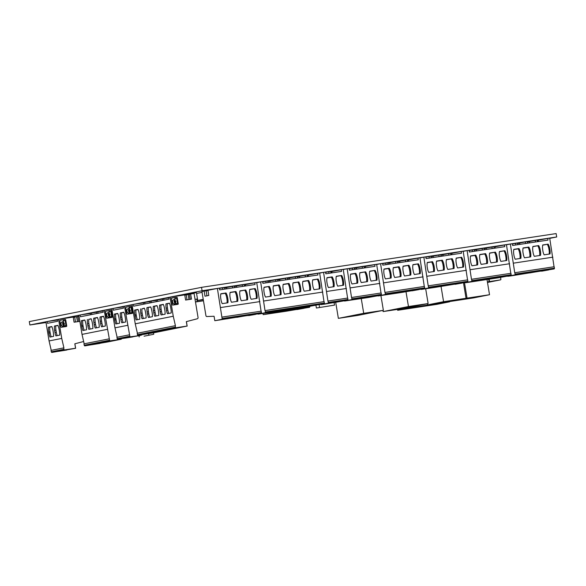 <?xml version="1.0" encoding="UTF-8"?>
<svg xmlns="http://www.w3.org/2000/svg" width="586" height="586" viewBox="0 0 586 586"><rect width="100%" height="100%" fill="white"/><g stroke="black" fill="none" stroke-linecap="round" stroke-linejoin="round"><path stroke-width="0.88" d="M549.741 238.363L556.7 236.978L556.136 233.58L201.518 287.345L29.3 321.597L29.864 324.988L46.023 322.542M556.7 236.978L202.082 290.744L29.864 324.988M201.518 287.345L202.082 290.744M537.289 240.839L538.351 240.634M244.435 286.027L245.344 285.887M245.314 285.704L244.413 285.858M184.766 295.073L186.348 294.773L184.758 294.992M73.25 317.253L74.832 316.945L73.235 317.173M365.261 267.538L364.353 267.67M361.262 298.552L363.708 313.32L338.364 318.359L358.024 315.378L383.369 310.338L363.708 313.32M335.727 302.442L338.364 318.359M380.929 295.593L383.369 310.338M197.475 298.926L195.057 299.373M196.75 299.036L197.174 301.607L195.482 301.944M203.445 300.662L197.174 301.607M195.49 301.988L203.467 300.779M202.067 292.341L196.566 293.44L197.724 300.457L203.269 299.614M203.232 299.358L197.724 300.457M451.74 254.185L450.832 254.324M441.038 286.408L443.573 301.695L427.48 304.896L449.953 301.49L466.046 298.289L443.573 301.695M427.282 303.724L427.48 304.896M463.497 282.87L466.046 298.289M464.486 282.672L467.042 298.135L450.949 301.336L473.429 297.93L489.522 294.729L467.042 298.135M487.003 279.507L489.522 294.729M449.616 301.541L410.332 307.767L397.66 310.287L436.988 304.324L449.66 301.805M410.229 307.115L410.332 307.767M397.513 309.393L397.66 310.287M408.515 260.975L407.614 261.114M406.01 291.74L408.464 306.537L383.119 311.576L402.78 308.595L428.124 303.555L408.464 306.537M382.929 310.426L383.119 311.576M425.685 288.803L428.124 303.555M144.083 336.188L153.737 334.269L144.083 336.188M153.503 332.841L153.737 334.269M138.985 335.719L139.19 336.935M148.624 333.69L148.844 335.016M315.964 305.387L316.396 308.016L334.54 305.123L316.396 308.016M319.121 304.793L319.553 307.394M334.137 302.684L334.54 305.123M308.155 275.691L307.65 275.794L307.767 276.526M331.727 271.985L330.826 272.116M196.405 292.634L188.707 293.886M188.677 293.725L184.041 294.817L191.739 293.557L184.041 294.817M75.557 348.245L64.643 349.893A0.711 0.593 78.8 0 1 63.94 349.285L51.268 351.805A0.711 0.593 -101.2 0 0 51.971 352.42L75.638 348.296L75.162 348.318L75.557 348.245L74.825 343.799L83.652 341.506M62.204 350.567L64.357 350.223L62.204 350.567M66.943 349.996L58.541 351.336L66.943 349.996M65.61 349.901L74.004 348.567L65.61 349.901M51.231 350.362L49.07 340.942L45.898 321.809L47.166 321.56L47.459 323.311L57.596 321.296L57.303 319.546L73.221 317.07L74.07 322.212L79.857 321.34M51.268 351.805L51.033 350.399L63.903 347.85L61.742 338.422L58.571 319.289M57.553 321.304L57.347 319.802M63.94 349.285L63.706 347.879M59.831 320.806A0.498 0.418 -101.2 0 1 60.16 320.249L65.236 319.48A0.498 0.418 -101.2 0 1 65.727 319.912L66.731 325.941A0.498 0.418 -101.2 0 1 66.408 326.497L61.325 327.266A0.498 0.418 -101.2 0 1 60.827 326.834L59.831 320.806M77.469 321.699L76.649 316.762L77.865 316.521M79 316.198L77.85 316.425L78.692 321.516M75.499 322L74.686 317.055L76.649 316.762M74.686 317.055L73.265 317.341M49.07 340.942L61.742 338.422M55.758 325.963A11.954 6.512 -98.6 0 0 55.948 330.152L54.608 330.358L54.952 332.445A12.035 6.556 81.4 0 0 55.897 335.888L59.691 335.133A11.852 6.453 81.4 0 0 59.413 331.083L59.215 329.911A11.852 6.453 81.4 0 0 57.911 325.333L54.425 326.021L57.985 325.516M54.608 330.358A12.035 6.556 81.4 0 1 54.425 326.021M49.927 337.075L53.597 336.349A12.035 6.556 81.4 0 0 53.304 332.299L53.114 331.127A12.035 6.556 81.4 0 0 51.817 326.541L48.455 327.208A11.852 6.453 81.4 0 0 48.697 332.006L48.894 333.17A11.852 6.453 81.4 0 0 49.927 337.075M57.34 320.015L47.166 321.56M55.948 330.152L56.293 332.24A11.954 6.512 -98.6 0 0 57.223 335.624M54.952 332.445L56.293 332.24M51.89 326.732L49.744 327.156A11.852 6.453 -98.6 0 0 50 331.808L50.191 332.98A11.852 6.453 -98.6 0 0 51.209 336.818M49.744 327.156L48.455 327.208M66.328 326.505A0.498 0.418 78.8 0 0 66.599 325.963L65.603 319.934A0.498 0.418 78.8 0 0 65.105 319.502L60.102 320.264M63.288 326.19L63.244 324.9A1.084 0.908 -101.2 0 1 62.922 322.981L62.556 321.736A2.256 1.89 78.8 0 0 62.482 321.751A2.256 1.89 78.8 0 0 61.054 324.248A2.256 1.89 78.8 0 0 63.288 326.19L63.163 326.212A2.256 1.89 -101.2 0 1 60.922 324.27A2.256 1.89 -101.2 0 1 62.358 321.78A2.256 1.89 -101.2 0 1 62.416 321.765M63.515 324.417A0.542 0.454 -101.2 0 1 63.244 323.377A0.542 0.454 -101.2 0 1 63.303 323.369M65.573 325.845L64.24 326.05L63.896 324.805A1.084 0.908 78.8 0 0 63.581 322.886L63.325 320.557L63.706 322.857A1.084 0.908 -101.2 0 1 64.028 324.783L64.372 326.021L65.947 325.406L65.163 320.652L63.325 320.557M63.925 323.809A0.542 0.454 78.8 0 0 63.024 323.948A0.542 0.454 78.8 0 0 63.925 323.809M347.952 299.453L328.292 302.435A0.711 0.388 -98.6 0 1 328.028 303.211L320.996 304.61L324.454 304.156L347.688 300.23A0.711 0.388 81.4 0 0 347.952 299.453L347.718 298.047L327.933 301.058L323.567 272.329L319.663 273.105M335.346 302.222L333.544 302.537L335.346 302.222M325.34 303.98L332.372 302.735L325.34 303.98M340.114 301.504L333.082 302.75L340.114 301.504M328.292 302.435L328.057 301.028M308.273 275.376L308.28 276.445M332.042 272.842L331.822 271.523L343.235 269.348L347.593 298.069M329.002 273.303L328.746 271.721L330.709 271.421L330.973 273.01M328.746 271.721L325.589 272.351M323.567 272.329L325.538 272.036L325.823 273.787L341.557 271.406L341.264 269.648M326.739 291.462L346.399 288.48M341.682 275.449L336.269 276.27A12.035 10.094 -101.2 0 0 336.166 280.621L336.51 282.708A12.035 10.094 -101.2 0 0 337.668 286.136L343.55 285.243A11.852 9.94 -101.2 0 0 343.477 281.177L343.286 280.013A11.852 9.94 -101.2 0 0 341.682 275.449L336.239 276.453M332.907 281.624L333.815 281.448A12.035 10.094 -101.2 0 0 332.225 276.885L327.01 277.676A11.852 9.94 -101.2 0 0 326.966 282.489L327.156 283.653A11.852 9.94 -101.2 0 0 328.402 287.543L334.086 286.679A12.035 10.094 -101.2 0 0 334.005 282.613L333.104 282.796L332.907 281.624A11.954 10.021 78.8 0 0 331.383 277.185L326.981 277.859M333.815 281.448L334.005 282.613M342.715 285.375A11.852 9.94 78.8 0 0 342.642 281.346L342.444 280.181A11.852 9.94 78.8 0 0 340.92 275.742M333.185 286.818A11.954 10.021 78.8 0 0 333.104 282.796M332.225 276.885L331.383 277.185M129.836 336.181L117.163 338.701A0.711 0.593 -101.2 0 0 117.874 339.316L140.552 335.426L130.546 336.796A0.711 0.593 78.8 0 1 129.836 336.181L124.466 306.185L132.128 305.028M128.1 337.463L130.253 337.118L128.1 337.463M132.839 336.891L124.444 338.232L132.839 336.891M131.506 336.796L139.9 335.463L131.506 336.796M117.127 337.258L114.966 327.838L111.794 308.705L113.061 308.456L113.354 310.206L123.492 308.192L123.199 306.441L124.466 306.185M117.163 338.701L116.936 337.294L129.609 334.774M123.448 308.199L123.243 306.698M125.726 307.701A0.498 0.418 -101.2 0 1 126.063 307.145L131.132 306.375A0.498 0.418 -101.2 0 1 131.623 306.808L132.626 312.836A0.498 0.418 -101.2 0 1 132.304 313.393L127.221 314.162A0.498 0.418 -101.2 0 1 126.723 313.73L125.726 307.701M114.966 327.838L127.638 325.318M121.654 312.858A11.954 6.512 -98.6 0 0 121.844 317.048L120.504 317.253L120.848 319.341A12.035 6.556 81.4 0 0 121.793 322.783L125.587 322.029A11.852 6.453 81.4 0 0 125.309 317.978L125.118 316.806A11.852 6.453 81.4 0 0 123.807 312.228L120.32 312.917L123.888 312.411M120.504 317.253A12.035 6.556 81.4 0 1 120.32 312.917M115.823 323.97L119.493 323.245A12.035 6.556 81.4 0 0 119.207 319.194L119.009 318.022A12.035 6.556 81.4 0 0 117.713 313.437L114.351 314.111A11.852 6.453 81.4 0 0 114.6 318.901L114.79 320.073A11.852 6.453 81.4 0 0 115.823 323.97M123.236 306.91L113.061 308.456M121.844 317.048L122.188 319.136A11.954 6.512 -98.6 0 0 123.119 322.52M120.848 319.341L122.188 319.136M117.786 313.627L115.64 314.052A11.852 6.453 -98.6 0 0 115.896 318.703L116.087 319.875A11.852 6.453 -98.6 0 0 117.105 323.714M115.64 314.052L114.351 314.111M132.231 313.4A0.498 0.418 78.8 0 0 132.495 312.858L131.498 306.83A0.498 0.418 78.8 0 0 131 306.405L125.997 307.159M129.096 313.1L129.14 311.796A1.084 0.908 -101.2 0 1 128.817 309.877L128.451 308.632A2.256 1.89 78.8 0 0 128.378 308.646A2.256 1.89 78.8 0 0 126.95 311.144A2.256 1.89 78.8 0 0 129.184 313.085L129.059 313.107A2.256 1.89 -101.2 0 1 126.818 311.166A2.256 1.89 -101.2 0 1 128.253 308.675A2.256 1.89 -101.2 0 1 128.312 308.661M129.411 311.312A0.542 0.454 -101.2 0 1 129.14 310.272A0.542 0.454 -101.2 0 1 129.206 310.265M131.484 312.741L131.85 312.301L131.059 307.547L129.345 307.423L129.601 309.752A1.084 0.908 -101.2 0 1 129.924 311.679L130.268 312.917L131.484 312.741L130.143 312.946L129.799 311.701A1.084 0.908 78.8 0 0 129.477 309.782L128.979 307.862L129.33 307.43M129.821 310.705A0.542 0.454 78.8 0 0 128.92 310.844A0.542 0.454 78.8 0 0 129.821 310.705M381.383 294.384L351.886 298.86A0.711 0.388 -98.6 0 1 351.622 299.636L344.59 301.036L367.708 297.6L381.12 295.161A0.711 0.388 81.4 0 0 381.383 294.384L381.149 292.985L351.527 297.483L347.161 268.754L343.264 269.531M368.777 297.153L366.975 297.476L368.777 297.153M373.538 296.435L366.506 297.681L373.538 296.435M363.708 297.93L356.676 299.175L363.708 297.93M358.947 298.64L357.138 298.963L358.947 298.64M348.934 300.398L355.966 299.153L348.934 300.398M351.886 298.86L351.651 297.454M331.866 271.794L331.874 272.871M356.625 269.12L356.405 267.802L364.133 266.352L364.397 267.941M365.466 267.78L365.254 266.462L376.659 264.286L381.017 293M362.434 268.234L362.17 266.652M347.161 268.754L349.131 268.454L349.424 270.212L374.981 266.337L374.696 264.579M352.604 269.728L352.34 268.146L349.183 268.769M352.34 268.146L354.303 267.846L354.567 269.428M356.435 267.978L354.376 268.285M350.333 287.887L379.823 283.412M356.5 278.05L357.409 277.867A12.035 10.094 -101.2 0 0 355.819 273.303L350.604 274.094A11.852 9.94 -101.2 0 0 350.56 278.907L350.75 280.079A11.852 9.94 -101.2 0 0 351.996 283.968L357.68 283.104A12.035 10.094 -101.2 0 0 357.599 279.039L356.698 279.214L356.5 278.05A11.954 10.021 78.8 0 0 354.984 273.611L350.575 274.277M357.409 277.867L357.599 279.039M376.974 280.174L371.092 281.068A12.035 10.094 -101.2 0 1 369.942 277.639L369.598 275.552A12.035 10.094 -101.2 0 1 369.7 271.201L375.113 270.38A11.852 9.94 -101.2 0 1 376.71 274.944L376.901 276.116A11.852 9.94 -101.2 0 1 376.974 280.174M359.87 272.695L365.649 271.816A12.035 10.094 -101.2 0 1 367.239 276.38L367.429 277.552A12.035 10.094 -101.2 0 1 367.517 281.61L361.262 282.562A12.035 10.094 -101.2 0 1 360.112 279.134L359.76 277.039A12.035 10.094 -101.2 0 1 359.87 272.695M356.779 283.243A11.954 10.021 78.8 0 0 356.698 279.214M355.819 273.303L354.984 273.611M369.663 271.384L375.113 270.38M376.146 280.306A11.852 9.94 78.8 0 0 376.065 276.277L375.875 275.112A11.852 9.94 78.8 0 0 374.344 270.673M359.833 272.878L365.649 271.816M366.609 281.749A11.954 10.021 78.8 0 0 366.528 277.727L366.338 276.555A11.954 10.021 78.8 0 0 364.814 272.116M500.437 277.456L500.891 279.097A0.711 0.593 78.8 0 1 500.415 279.888L487.398 281.91M487.406 281.947L493.844 280.965L487.435 282.115M490.189 281.734L488.035 282.078L490.189 281.734M489.105 281.617L488.709 279.251M489.508 281.536L489.112 279.185M554.415 268.154L515.087 274.116A0.711 0.388 -98.6 0 1 514.823 274.893L507.791 276.292L511.248 275.838L554.151 268.93A0.711 0.388 81.4 0 0 554.415 268.154L554.18 266.747L514.728 272.739L510.369 244.01L506.465 244.787M531.978 272.409L530.176 272.732L531.978 272.409M512.135 275.662L519.167 274.409L512.135 275.662M541.808 270.922L540.006 271.237L541.808 270.922M541.632 271.186L548.664 269.941L541.632 271.186M536.739 271.692L529.707 272.944L536.739 271.692M522.148 273.904L520.346 274.219L522.148 273.904M526.909 273.186L519.877 274.431L526.909 273.186M515.087 274.116L514.852 272.71M495.067 247.05L495.075 248.127M538.505 241.542L538.285 240.223L549.69 238.048L554.056 266.769M529.656 242.882L529.436 241.564L537.172 240.121L537.428 241.703M519.826 244.377L519.606 243.058L525.371 241.908L527.334 241.615L527.598 243.197M515.805 244.985L515.541 243.402L517.504 243.102L517.768 244.684M515.541 243.402L512.384 244.025M510.369 244.01L512.332 243.71L512.625 245.468L548.013 240.099L547.727 238.348M525.635 243.498L525.371 241.908M535.465 242.003L535.201 240.421M529.466 241.74L527.407 242.055M519.635 243.234L517.577 243.542M513.534 263.143L552.862 257.181M529.539 251.812L530.44 251.636A12.035 10.094 -101.2 0 0 528.85 247.072L523.071 247.951A12.035 10.094 -101.2 0 0 522.961 252.302L523.313 254.39A12.035 10.094 -101.2 0 0 524.463 257.818L530.718 256.873A12.035 10.094 -101.2 0 0 530.63 252.808L529.729 252.984L529.539 251.812A11.954 10.021 78.8 0 0 528.015 247.38L523.034 248.134M530.44 251.636L530.63 252.808M550.012 253.943L544.123 254.837A12.035 10.094 -101.2 0 1 542.973 251.409L542.629 249.321A12.035 10.094 -101.2 0 1 542.731 244.97L548.144 244.15A11.852 9.94 -101.2 0 1 549.741 248.713L549.939 249.878A11.852 9.94 -101.2 0 1 550.012 253.943M532.901 246.457L538.688 245.585A12.035 10.094 -101.2 0 1 540.27 250.149L540.468 251.313A12.035 10.094 -101.2 0 1 540.548 255.379L534.293 256.324A12.035 10.094 -101.2 0 1 533.143 252.896L532.799 250.808A12.035 10.094 -101.2 0 1 532.901 246.457M519.701 253.306L520.61 253.13A12.035 10.094 -101.2 0 0 519.02 248.559L513.812 249.35A11.852 9.94 -101.2 0 0 513.761 254.163L513.951 255.335A11.852 9.94 -101.2 0 0 515.197 259.224L520.881 258.36A12.035 10.094 -101.2 0 0 520.8 254.295L519.899 254.47L519.701 253.306A11.954 10.021 78.8 0 0 518.185 248.867L513.775 249.533M520.61 253.13L520.8 254.295M528.85 247.072L528.015 247.38M529.81 257.005A11.954 10.021 78.8 0 0 529.729 252.984M542.695 245.153L548.144 244.15M549.177 254.068A11.852 9.94 78.8 0 0 549.097 250.046L548.906 248.874A11.852 9.94 78.8 0 0 547.375 244.443M538.688 245.585L532.864 246.64M539.64 255.518A11.954 10.021 78.8 0 0 539.56 251.489L539.369 250.325A11.954 10.021 78.8 0 0 537.845 245.886M519.98 258.499A11.954 10.021 78.8 0 0 519.899 254.47M519.02 248.559L518.185 248.867M511.153 274.709L471.833 280.672A0.711 0.388 -98.6 0 1 471.569 281.448L464.53 282.848L467.987 282.393L497.485 277.925L510.889 275.486A0.711 0.388 81.4 0 0 511.153 274.709L510.926 273.31L471.474 279.295L467.108 250.574L463.204 251.343M488.717 278.965L486.915 279.288L488.717 278.965M468.881 282.218L475.913 280.972L468.881 282.218M498.547 277.478L496.745 277.801L498.547 277.478M498.371 277.742L505.403 276.497L498.371 277.742M493.485 278.255L486.453 279.5L493.485 278.255M478.887 280.46L477.085 280.782L478.887 280.46M483.648 279.742L476.616 280.987L483.648 279.742M471.833 280.672L471.598 279.273M451.813 253.613L451.821 254.683M495.243 248.105L495.024 246.787L506.436 244.611L510.794 273.325M486.395 249.446L486.175 248.127L493.91 246.677L494.174 248.266M476.565 250.933L476.345 249.614L484.08 248.171L484.344 249.753M472.543 251.541L472.279 249.958L474.25 249.658L474.506 251.248M472.279 249.958L469.13 250.588M467.108 250.574L469.071 250.273L469.364 252.024L504.758 246.662L504.465 244.904M482.373 250.054L482.11 248.471M492.203 248.567L491.947 246.977M486.204 248.303L484.153 248.611M476.374 249.79L474.323 250.105M470.272 269.699L509.6 263.737M486.277 258.375L487.178 258.192A12.035 10.094 -101.2 0 0 485.596 253.628L479.809 254.507A12.035 10.094 -101.2 0 0 479.707 258.858L480.051 260.946A12.035 10.094 -101.2 0 0 481.201 264.374L487.457 263.429A12.035 10.094 -101.2 0 0 487.376 259.364L486.468 259.539L486.277 258.375A11.954 10.021 78.8 0 0 484.754 253.936L479.78 254.69M487.178 258.192L487.376 259.364M506.751 260.506L500.869 261.393A12.035 10.094 -101.2 0 1 499.712 257.965L499.367 255.877A12.035 10.094 -101.2 0 1 499.47 251.526L504.883 250.705A11.852 9.94 -101.2 0 1 506.487 255.269L506.678 256.441A11.852 9.94 -101.2 0 1 506.751 260.506M489.64 253.02L495.426 252.141A12.035 10.094 -101.2 0 1 497.016 256.705L497.206 257.877A12.035 10.094 -101.2 0 1 497.287 261.935L491.031 262.887A12.035 10.094 -101.2 0 1 489.881 259.459L489.537 257.364A12.035 10.094 -101.2 0 1 489.64 253.02M476.447 259.862L477.348 259.686A12.035 10.094 -101.2 0 0 475.766 255.122L470.551 255.914A11.852 9.94 -101.2 0 0 470.499 260.726L470.697 261.891A11.852 9.94 -101.2 0 0 471.942 265.78L477.627 264.916A12.035 10.094 -101.2 0 0 477.546 260.858L476.638 261.034L476.447 259.862A11.954 10.021 78.8 0 0 474.924 255.423L470.514 256.097M477.348 259.686L477.546 260.858M485.596 253.628L484.754 253.936M486.556 263.568A11.954 10.021 78.8 0 0 486.468 259.539M499.44 251.709L504.883 250.705M505.923 260.631A11.852 9.94 78.8 0 0 505.843 256.602L505.645 255.437A11.852 9.94 78.8 0 0 504.121 250.998M495.426 252.141L489.61 253.203M496.386 262.074A11.954 10.021 78.8 0 0 496.305 258.052L496.108 256.88A11.954 10.021 78.8 0 0 494.584 252.449M476.726 265.055A11.954 10.021 78.8 0 0 476.638 261.034M475.766 255.122L474.924 255.423M467.899 281.273L428.571 287.228A0.711 0.388 -98.6 0 1 428.307 288.012L421.275 289.411L434.563 287.462L467.635 282.049A0.711 0.388 81.4 0 0 467.899 281.273L467.665 279.866L428.212 285.851L423.846 257.129L419.95 257.906M445.463 285.529L443.661 285.843L445.463 285.529M425.619 288.773L432.651 287.528L425.619 288.773M455.293 284.034L453.491 284.356L455.293 284.034M455.117 284.305L462.149 283.06L455.117 284.305M450.224 284.811L443.192 286.056L450.224 284.811M435.632 287.015L433.823 287.338L435.632 287.015M440.394 286.305L433.362 287.55L440.394 286.305M428.571 287.228L428.337 285.829M408.552 260.169L408.559 261.246M451.989 254.661L451.769 253.342L463.174 251.167L467.54 279.888M443.141 256.001L442.921 254.683L450.649 253.24L450.912 254.822M433.303 257.496L433.091 256.177L440.818 254.727L441.082 256.316M429.282 258.104L429.025 256.514L430.988 256.221L431.252 257.803M429.025 256.514L425.868 257.144M423.846 257.129L425.817 256.829L426.103 258.587L461.497 253.218L461.211 251.467M439.119 256.609L438.855 255.027M448.949 255.122L448.686 253.54M442.95 254.859L440.892 255.166M433.12 256.346L431.062 256.661M427.018 276.262L466.339 270.3M443.016 264.931L443.924 264.755A12.035 10.094 -101.2 0 0 442.335 260.191L436.548 261.063A12.035 10.094 -101.2 0 0 436.445 265.414L436.797 267.502A12.035 10.094 -101.2 0 0 437.947 270.937L444.203 269.985A12.035 10.094 -101.2 0 0 444.115 265.919L443.214 266.103L443.016 264.931A11.954 10.021 78.8 0 0 441.5 260.492L436.519 261.246M443.924 264.755L444.115 265.919M463.489 267.062L457.607 267.956A12.035 10.094 -101.2 0 1 456.457 264.52L456.113 262.433A12.035 10.094 -101.2 0 1 456.216 258.082L461.629 257.261A11.852 9.94 -101.2 0 1 463.226 261.825L463.423 262.997A11.852 9.94 -101.2 0 1 463.489 267.062M446.386 259.576L452.165 258.697A12.035 10.094 -101.2 0 1 453.754 263.26L453.952 264.433A12.035 10.094 -101.2 0 1 454.033 268.498L447.777 269.443A12.035 10.094 -101.2 0 1 446.627 266.015L446.276 263.927A12.035 10.094 -101.2 0 1 446.386 259.576M433.186 266.418L434.094 266.242A12.035 10.094 -101.2 0 0 432.505 261.678L427.289 262.469A11.852 9.94 -101.2 0 0 427.245 267.282L427.436 268.454A11.852 9.94 -101.2 0 0 428.681 272.336L434.365 271.479A12.035 10.094 -101.2 0 0 434.285 267.414L433.384 267.59L433.186 266.418A11.954 10.021 78.8 0 0 431.662 261.986L427.26 262.653M434.094 266.242L434.285 267.414M442.335 260.191L441.5 260.492M443.294 270.124A11.954 10.021 78.8 0 0 443.214 266.103M456.179 258.265L461.629 257.261M462.662 267.187A11.852 9.94 78.8 0 0 462.581 263.165L462.391 261.993A11.852 9.94 78.8 0 0 460.86 257.562M452.165 258.697L446.349 259.759M453.125 268.63A11.954 10.021 78.8 0 0 453.044 264.608L452.853 263.436A11.954 10.021 78.8 0 0 451.33 259.005M433.464 271.611A11.954 10.021 78.8 0 0 433.384 267.59M432.505 261.678L431.662 261.986M424.638 287.829L385.31 293.791A0.711 0.388 -98.6 0 1 385.046 294.568L378.014 295.967L401.139 292.531L424.374 288.605A0.711 0.388 81.4 0 0 424.638 287.829L424.403 286.422L384.951 292.414L380.592 263.685L376.688 264.462M402.201 292.084L400.399 292.407L402.201 292.084M382.358 295.337L389.397 294.084L382.358 295.337M412.031 290.597L410.229 290.912L412.031 290.597M411.855 290.861L418.887 289.616L411.855 290.861M406.97 291.367L399.93 292.619L406.97 291.367M392.371 293.579L390.569 293.894L392.371 293.579M397.132 292.861L390.1 294.106L397.132 292.861M385.31 293.791L385.083 292.385M365.298 266.725L365.305 267.802M408.728 261.217L408.508 259.898L419.92 257.723L424.279 286.444M399.879 262.557L399.659 261.239L407.395 259.796L407.658 261.378M390.049 264.052L389.829 262.733L395.594 261.583L397.564 261.29L397.828 262.872M386.028 264.66L385.764 263.077L387.734 262.777L387.991 264.359M385.764 263.077L382.607 263.7M380.592 263.685L382.555 263.385L382.848 265.143L418.243 259.774L417.95 258.023M395.858 263.173L395.594 261.583M405.688 261.678L405.424 260.096M399.689 261.415L397.638 261.73M389.858 262.909L387.807 263.217M383.757 282.818L423.085 276.856M399.762 271.486L400.663 271.311A12.035 10.094 -101.2 0 0 399.081 266.747L393.294 267.626A12.035 10.094 -101.2 0 0 393.191 271.97L393.536 274.065A12.035 10.094 -101.2 0 0 394.686 277.493L400.941 276.541A12.035 10.094 -101.2 0 0 400.861 272.483L399.952 272.658L399.762 271.486A11.954 10.021 78.8 0 0 398.238 267.055L393.257 267.809M400.663 271.311L400.861 272.483M420.235 273.618L414.346 274.512A12.035 10.094 -101.2 0 1 413.196 271.084L412.852 268.996A12.035 10.094 -101.2 0 1 412.954 264.645L418.367 263.825A11.852 9.94 -101.2 0 1 419.972 268.388L420.162 269.553A11.852 9.94 -101.2 0 1 420.235 273.618M403.124 266.132L408.911 265.253A12.035 10.094 -101.2 0 1 410.5 269.824L410.691 270.988A12.035 10.094 -101.2 0 1 410.771 275.054L404.516 275.999A12.035 10.094 -101.2 0 1 403.366 272.571L403.022 270.483A12.035 10.094 -101.2 0 1 403.124 266.132M389.932 272.981L390.833 272.805A12.035 10.094 -101.2 0 0 389.25 268.234L384.035 269.025A11.852 9.94 -101.2 0 0 383.984 273.838L384.182 275.01A11.852 9.94 -101.2 0 0 385.42 278.899L391.111 278.035A12.035 10.094 -101.2 0 0 391.03 273.97L390.122 274.145L389.932 272.981A11.954 10.021 78.8 0 0 388.408 268.542L383.998 269.208M390.833 272.805L391.03 273.97M399.081 266.747L398.238 267.055M400.04 276.68A11.954 10.021 78.8 0 0 399.952 272.658M412.925 264.828L418.367 263.825M419.4 273.743A11.852 9.94 78.8 0 0 419.327 269.721L419.129 268.549A11.852 9.94 78.8 0 0 417.606 264.118M408.911 265.253L403.095 266.315M409.87 275.193A11.954 10.021 78.8 0 0 409.79 271.164L409.592 270A11.954 10.021 78.8 0 0 408.068 265.561M390.203 278.174A11.954 10.021 78.8 0 0 390.122 274.145M389.25 268.234L388.408 268.542M206.668 316.535L214.08 316.264L214.813 320.71L221.845 319.311A0.711 0.388 -98.6 0 0 222.109 318.535L217.391 288.429L207.949 290.304L208.799 295.454L204.997 296.208L204.148 291.059L201.928 291.506L205.898 315.488A1.187 0.645 -98.6 0 0 206.668 316.535M214.813 320.71L261.173 313.349A0.711 0.388 81.4 0 0 261.437 312.572L261.202 311.166L221.882 317.129M239 316.828L237.198 317.151L239 316.828M219.157 320.073L226.196 318.828L219.157 320.073M248.83 315.334L247.028 315.656L248.83 315.334M248.654 315.605L255.686 314.36L248.654 315.605M243.761 316.11L236.729 317.356L243.761 316.11M229.17 318.315L227.368 318.638L229.17 318.315M233.931 317.605L226.899 318.85L233.931 317.605M245.527 285.961L245.307 284.642L256.712 282.467L261.078 311.188M236.678 287.301L236.458 285.983L244.194 284.54L244.457 286.122M226.848 288.795L226.628 287.477L234.363 286.027L234.62 287.616M222.827 289.403L222.563 287.821L224.526 287.521L224.79 289.103M222.563 287.821L219.406 288.444M217.391 288.429L219.354 288.129L219.647 289.887L255.042 284.518L254.749 282.767M232.657 287.909L232.393 286.327M242.487 286.422L242.223 284.84M204.148 291.059L206.111 290.766L206.953 295.82M236.488 286.158L234.437 286.473M226.657 287.653L224.599 287.96M206.125 290.824L207.986 290.539M220.556 307.562L259.884 301.6M236.561 296.23L237.462 296.055A12.035 10.094 -101.2 0 0 235.88 291.491L230.093 292.37A12.035 10.094 -101.2 0 0 229.99 296.714L230.335 298.809A12.035 10.094 -101.2 0 0 231.485 302.237L237.74 301.285A12.035 10.094 -101.2 0 0 237.66 297.227L236.751 297.402L236.561 296.23A11.954 10.021 78.8 0 0 235.037 291.791L230.056 292.546M237.462 296.055L237.66 297.227M257.034 298.362L251.145 299.256A12.035 10.094 -101.2 0 1 249.995 295.827L249.651 293.733A12.035 10.094 -101.2 0 1 249.753 289.389L255.166 288.568A11.852 9.94 -101.2 0 1 256.771 293.125L256.961 294.297A11.852 9.94 -101.2 0 1 257.034 298.362M239.923 290.876L245.71 289.997A12.035 10.094 -101.2 0 1 247.299 294.56L247.49 295.732A12.035 10.094 -101.2 0 1 247.57 299.798L241.315 300.743A12.035 10.094 -101.2 0 1 240.165 297.314L239.821 295.227A12.035 10.094 -101.2 0 1 239.923 290.876M226.731 297.725L227.632 297.541A12.035 10.094 -101.2 0 0 226.05 292.978L220.834 293.769A11.852 9.94 -101.2 0 0 220.783 298.582L220.981 299.754A11.852 9.94 -101.2 0 0 222.219 303.636L227.91 302.779A12.035 10.094 -101.2 0 0 227.829 298.714L226.921 298.889L226.731 297.725A11.954 10.021 78.8 0 0 225.207 293.286L220.797 293.952M227.632 297.541L227.829 298.714M235.88 291.491L235.037 291.791M236.839 301.424A11.954 10.021 78.8 0 0 236.751 297.402M249.724 289.572L255.166 288.568M256.199 298.486A11.852 9.94 78.8 0 0 256.126 294.465L255.928 293.293A11.852 9.94 78.8 0 0 254.405 288.861M245.71 289.997L239.894 291.059M246.669 299.937A11.954 10.021 78.8 0 0 246.581 295.908L246.391 294.743A11.954 10.021 78.8 0 0 244.867 290.304M227.002 302.911A11.954 10.021 78.8 0 0 226.921 298.889M226.05 292.978L225.207 293.286M109.56 340.21L84.216 345.249A0.711 0.593 -101.2 0 0 84.926 345.865L107.604 341.975L121.265 339.221L110.271 340.825A0.711 0.593 78.8 0 1 109.56 340.21L104.191 310.221L111.853 309.056M101.488 342.751L103.641 342.414L101.488 342.751M99.891 343.447L91.489 344.78L99.891 343.447M107.824 341.492L109.978 341.155L107.824 341.492M118.899 339.668L110.505 341.001L118.899 339.668M104.894 342.092L113.288 340.752L104.894 342.092M95.152 344.011L97.305 343.674L95.152 344.011M98.558 343.352L106.952 342.012L98.558 343.352M84.179 343.814L82.018 334.394L78.846 315.261L80.114 315.004L80.407 316.762L103.217 312.228L102.924 310.47L104.191 310.221M84.216 345.249L83.981 343.85L109.326 338.811M96.631 312.235L91.519 313.012L91.768 314.499M90.5 314.755L90.251 313.261L91.519 313.012M96.837 313.495L96.587 312.001L97.855 311.752L98.104 313.239M102.968 310.976L97.855 311.752M103.173 312.235L102.968 310.734M105.451 311.73A0.498 0.418 -101.2 0 1 105.788 311.173L110.857 310.412A0.498 0.418 -101.2 0 1 111.347 310.836L112.351 316.865A0.498 0.418 -101.2 0 1 112.014 317.422L106.945 318.191A0.498 0.418 -101.2 0 1 106.447 317.766L105.451 311.73M82.018 334.394L107.363 329.347M87.373 319.473A12.035 6.556 81.4 0 0 87.556 323.802L87.9 325.889A12.035 6.556 81.4 0 0 88.845 329.332L92.881 328.534A12.035 6.556 81.4 0 0 92.595 324.483L92.398 323.318A12.035 6.556 81.4 0 0 91.101 318.733L88.706 319.407A11.954 6.512 -98.6 0 0 88.896 323.597L89.24 325.684A11.954 6.512 -98.6 0 0 90.171 329.076M100.045 316.953L103.532 316.257A11.852 6.453 81.4 0 1 104.835 320.842L105.033 322.007A11.852 6.453 81.4 0 1 105.312 326.058L101.517 326.812A12.035 6.556 81.4 0 1 100.572 323.369L100.228 321.282A12.035 6.556 81.4 0 1 100.045 316.953L101.378 316.887A11.954 6.512 -98.6 0 0 101.568 321.077L101.913 323.164A11.954 6.512 -98.6 0 0 102.843 326.556M93.709 318.213L97.437 317.473A12.035 6.556 81.4 0 1 98.734 322.058L98.931 323.223A12.035 6.556 81.4 0 1 99.217 327.274L95.181 328.072A12.035 6.556 81.4 0 1 94.236 324.629L93.892 322.542A12.035 6.556 81.4 0 1 93.709 318.213L95.042 318.147A11.954 6.512 -98.6 0 0 95.232 322.337L95.577 324.424A11.954 6.512 -98.6 0 0 96.507 327.816M82.875 330.526L86.545 329.793A12.035 6.556 81.4 0 0 86.259 325.743L86.061 324.578A12.035 6.556 81.4 0 0 84.765 319.993L81.403 320.659A11.852 6.453 81.4 0 0 81.652 325.45L81.842 326.622A11.852 6.453 81.4 0 0 82.875 330.526M90.288 313.466L80.114 315.004M91.174 318.916L88.706 319.407M89.24 325.684L87.9 325.889M87.556 323.802L88.896 323.597M101.378 316.887L103.612 316.447M100.228 321.282L101.568 321.077M101.913 323.164L100.572 323.369M97.51 317.656L95.042 318.147M95.577 324.424L94.236 324.629M93.892 322.542L95.232 322.337M84.838 320.176L82.692 320.601A11.852 6.453 -98.6 0 0 82.948 325.259L83.139 326.424A11.852 6.453 -98.6 0 0 84.157 330.27M82.692 320.601L81.403 320.659M111.955 317.436A0.498 0.418 78.8 0 0 112.219 316.894L111.223 310.866A0.498 0.418 78.8 0 0 110.725 310.434L105.722 311.195M108.835 317.136L108.784 317.143A2.256 1.89 -101.2 0 1 106.542 315.202A2.256 1.89 -101.2 0 1 107.978 312.704A2.256 1.89 -101.2 0 1 108.036 312.69M108.784 317.143L109.186 316.696L108.864 315.825A1.084 0.908 -101.2 0 1 108.542 313.906L108.198 312.66A2.256 1.89 78.8 0 0 108.102 312.682A2.256 1.89 78.8 0 0 106.674 315.173A2.256 1.89 78.8 0 0 108.908 317.114L108.945 317.107M109.135 315.349A0.542 0.454 -101.2 0 1 108.864 314.301A0.542 0.454 -101.2 0 1 108.93 314.294M111.215 316.77L109.868 316.975L109.516 315.737A1.084 0.908 78.8 0 0 109.201 313.81L108.945 311.481L109.326 313.788A1.084 0.908 -101.2 0 1 109.648 315.708L109.992 316.953L111.574 316.33L110.783 311.576L108.952 311.481M109.545 314.741A0.542 0.454 78.8 0 0 108.644 314.872A0.542 0.454 78.8 0 0 109.545 314.741M324.358 303.028L265.37 311.972A0.711 0.388 -98.6 0 1 265.106 312.748L258.074 314.147L271.362 312.206L324.095 303.812A0.711 0.388 81.4 0 0 324.358 303.028L324.124 301.629L265.011 310.595L260.645 281.873L256.749 282.65M272.431 311.759L270.622 312.082L272.431 311.759M262.418 313.517L269.45 312.272L262.418 313.517M292.092 308.778L290.29 309.1L292.092 308.778M296.853 308.06L289.821 309.313L296.853 308.06M301.922 307.291L300.12 307.606L301.922 307.291M301.746 307.555L308.778 306.31L301.746 307.555M311.752 305.797L309.95 306.119L311.752 305.797M316.521 305.086L309.481 306.332L316.521 305.086M282.078 310.536L289.11 309.291L282.078 310.536M282.262 310.272L280.46 310.587L282.262 310.272M277.193 311.041L270.161 312.294L277.193 311.041M265.37 311.972L265.136 310.573M245.351 284.913L245.358 285.99M308.448 276.424L308.229 275.105L319.634 272.93L323.999 301.644M299.6 277.764L299.38 276.445L305.145 275.295L307.115 275.002L307.379 276.585M289.77 279.251L289.55 277.932L297.285 276.489L297.541 278.072M279.94 280.745L279.72 279.427L285.485 278.277L287.448 277.984L287.711 279.566M270.102 282.232L269.89 280.914L277.618 279.471L277.881 281.053M266.081 282.848L265.824 281.258L267.787 280.965L268.051 282.547M265.824 281.258L262.667 281.888M260.645 281.873L262.616 281.573L262.902 283.324L317.964 274.981L317.671 273.223M275.918 281.353L275.654 279.771M285.748 279.866L285.485 278.277M295.578 278.372L295.315 276.79M305.409 276.885L305.145 275.295M299.409 276.621L297.358 276.929M289.579 278.108L287.521 278.423M279.749 279.603L277.691 279.91M269.919 281.09L267.861 281.405M263.817 300.999L322.805 292.055M318.088 279.024L312.675 279.844A12.035 10.094 -101.2 0 0 312.572 284.195L312.917 286.283A12.035 10.094 -101.2 0 0 314.067 289.718L319.956 288.825A11.852 9.94 -101.2 0 0 319.883 284.759L319.685 283.587A11.852 9.94 -101.2 0 0 318.088 279.024L312.646 280.027M310.492 290.26L304.237 291.205A12.035 10.094 -101.2 0 1 303.087 287.777L302.742 285.69A12.035 10.094 -101.2 0 1 302.845 281.339L308.632 280.46A12.035 10.094 -101.2 0 1 310.214 285.023L310.412 286.195A12.035 10.094 -101.2 0 1 310.492 290.26M293.015 282.826L298.801 281.947A12.035 10.094 -101.2 0 1 300.384 286.517L300.581 287.682A12.035 10.094 -101.2 0 1 300.662 291.747L294.406 292.692A12.035 10.094 -101.2 0 1 293.256 289.264L292.912 287.177A12.035 10.094 -101.2 0 1 293.015 282.826M289.652 288.18L290.553 288.004A12.035 10.094 -101.2 0 0 288.964 283.441L283.185 284.32A12.035 10.094 -101.2 0 0 283.075 288.671L283.426 290.759A12.035 10.094 -101.2 0 0 284.576 294.187L290.832 293.234A12.035 10.094 -101.2 0 0 290.751 289.176L289.843 289.352L289.652 288.18A11.954 10.021 78.8 0 0 288.129 283.749L283.148 284.503M290.553 288.004L290.751 289.176M279.815 289.674L280.723 289.499A12.035 10.094 -101.2 0 0 279.134 284.928L273.347 285.807A12.035 10.094 -101.2 0 0 273.244 290.158L273.589 292.246A12.035 10.094 -101.2 0 0 274.746 295.674L281.002 294.729A12.035 10.094 -101.2 0 0 280.914 290.663L280.013 290.839L279.815 289.674A11.954 10.021 78.8 0 0 278.299 285.236L273.318 285.99M280.723 289.499L280.914 290.663M264.088 287.213L269.304 286.422A12.035 10.094 -101.2 0 1 270.893 290.986L271.084 292.158A12.035 10.094 -101.2 0 1 271.164 296.216L265.48 297.08A11.852 9.94 -101.2 0 1 264.235 293.198L264.044 292.026A11.852 9.94 -101.2 0 1 264.088 287.213M319.121 288.949A11.852 9.94 78.8 0 0 319.048 284.928L318.85 283.756A11.852 9.94 78.8 0 0 317.319 279.317M309.591 290.392A11.954 10.021 78.8 0 0 309.503 286.371L309.313 285.199A11.954 10.021 78.8 0 0 307.789 280.767L302.808 281.522M308.632 280.46L307.789 280.767M292.978 283.009L298.801 281.947M299.761 291.887A11.954 10.021 78.8 0 0 299.673 287.858L299.483 286.693A11.954 10.021 78.8 0 0 297.959 282.254M288.964 283.441L288.129 283.749M289.924 293.374A11.954 10.021 78.8 0 0 289.843 289.352M280.093 294.868A11.954 10.021 78.8 0 0 280.013 290.839M279.134 284.928L278.299 285.236M269.304 286.422L264.059 287.396M270.263 296.355A11.954 10.021 78.8 0 0 270.183 292.333L269.985 291.161A11.954 10.021 78.8 0 0 268.461 286.73M186.341 321.626L197.343 318.762A1.187 0.996 78.8 0 0 198.046 317.458L194.076 293.476L190.64 294.004L191.49 299.146L185.594 300.039L184.737 294.897L168.819 297.366L169.112 299.124L133.63 306.178L133.337 304.42L132.07 304.676L135.241 323.809L173.258 316.25L175.419 325.677L137.212 333.266L137.439 334.672A0.711 0.593 -101.2 0 0 138.15 335.28L176.166 327.721L187.081 326.065L186.341 321.626M138.15 335.28L154.492 332.65L187.081 326.065M148.375 333.427L150.529 333.09L148.375 333.427M153.114 332.863L144.72 334.196L153.114 332.863M161.047 330.907L163.201 330.57L161.047 330.907M164.454 330.248L172.848 328.907L164.454 330.248M167.384 329.647L169.537 329.31L167.384 329.647M178.459 327.823L170.065 329.156L178.459 327.823M173.72 328.387L175.873 328.05L173.72 328.387M177.126 327.728L185.52 326.387L177.126 327.728M165.787 330.343L157.392 331.676L165.787 330.343M154.711 332.167L156.865 331.83L154.711 332.167M151.781 332.767L160.176 331.427L151.781 332.767M175.229 325.706L175.456 327.105A0.711 0.593 78.8 0 0 176.166 327.721M137.402 333.229L135.241 323.809M149.855 301.651L144.742 302.427L144.991 303.914M143.724 304.171L143.475 302.676L144.742 302.427M150.06 302.911L149.811 301.416L151.078 301.167L151.327 302.654M156.191 300.391L151.078 301.167M156.396 301.651L156.147 300.157L157.414 299.907L157.663 301.394M162.527 299.131L157.414 299.907M162.732 300.391L162.483 298.897L163.75 298.648L163.999 300.135M168.863 297.871L163.75 298.648M169.068 299.131L168.863 297.629M173.258 316.25L170.087 297.117M171.346 298.626A0.498 0.418 -101.2 0 1 171.683 298.069L176.752 297.307A0.498 0.418 -101.2 0 1 177.25 297.732L178.247 303.768A0.498 0.418 -101.2 0 1 177.932 304.317L172.841 305.086A0.498 0.418 -101.2 0 1 172.35 304.661L171.346 298.626M190.64 294.004L189.373 294.253L190.216 299.336M187.022 299.82L186.202 294.883L189.388 294.34M186.202 294.883L184.78 295.161M188.985 299.527L188.172 294.582M165.941 303.848A12.035 6.556 81.4 0 0 166.124 308.177L166.468 310.265A12.035 6.556 81.4 0 0 167.42 313.708L171.207 312.953A11.852 6.453 81.4 0 0 170.929 308.903L170.738 307.738A11.852 6.453 81.4 0 0 169.427 303.152L165.941 303.848L169.508 303.343M160.132 311.525L159.788 309.437A12.035 6.556 81.4 0 1 159.604 305.108L163.333 304.368A12.035 6.556 81.4 0 1 164.629 308.954L164.827 310.119A12.035 6.556 81.4 0 1 165.113 314.169L161.084 314.968A12.035 6.556 81.4 0 1 160.132 311.525L161.472 311.32A11.954 6.512 -98.6 0 0 162.403 314.711M153.268 306.368L156.997 305.628A12.035 6.556 81.4 0 1 158.293 310.214L158.491 311.378A12.035 6.556 81.4 0 1 158.777 315.429L154.748 316.235A12.035 6.556 81.4 0 1 153.796 312.785L153.451 310.697A12.035 6.556 81.4 0 1 153.268 306.368L157.07 305.811M146.932 307.628A12.035 6.556 81.4 0 0 147.115 311.957L147.46 314.045A12.035 6.556 81.4 0 0 148.412 317.495L152.441 316.689A12.035 6.556 81.4 0 0 152.155 312.638L151.957 311.474A12.035 6.556 81.4 0 0 150.661 306.888L146.932 307.628L150.734 307.071M140.596 308.888A12.035 6.556 81.4 0 0 140.779 313.217L141.123 315.312A12.035 6.556 81.4 0 0 142.068 318.755L146.104 317.949A12.035 6.556 81.4 0 0 145.819 313.898L145.621 312.734A12.035 6.556 81.4 0 0 144.324 308.148L141.929 308.822A11.954 6.512 -98.6 0 0 142.12 313.012L142.464 315.1A11.954 6.512 -98.6 0 0 143.394 318.491M134.626 310.075L137.988 309.408A12.035 6.556 81.4 0 1 139.285 313.993L139.483 315.158A12.035 6.556 81.4 0 1 139.768 319.209L136.099 319.941A11.852 6.453 81.4 0 1 135.066 316.037L134.875 314.865A11.852 6.453 81.4 0 1 134.626 310.075L135.915 310.016A11.852 6.453 -98.6 0 0 136.172 314.675L136.362 315.839A11.852 6.453 -98.6 0 0 137.38 319.685M143.511 302.881L133.337 304.42M167.274 303.782A11.954 6.512 -98.6 0 0 167.464 307.972L167.808 310.06A11.954 6.512 -98.6 0 0 168.739 313.451M166.124 308.177L167.464 307.972M167.808 310.06L166.468 310.265M163.406 304.552L160.938 305.042A11.954 6.512 -98.6 0 0 161.128 309.232L161.472 311.32M159.788 309.437L161.128 309.232M159.604 305.108L160.938 305.042M154.601 306.302A11.954 6.512 -98.6 0 0 154.792 310.492L155.136 312.58A11.954 6.512 -98.6 0 0 156.066 315.971M153.451 310.697L154.792 310.492M155.136 312.58L153.796 312.785M148.265 307.562A11.954 6.512 -98.6 0 0 148.456 311.752L148.8 313.84A11.954 6.512 -98.6 0 0 149.73 317.231M148.8 313.84L147.46 314.045M147.115 311.957L148.456 311.752M141.929 308.822L144.398 308.331M142.464 315.1L141.123 315.312M140.779 313.217L142.12 313.012M138.062 309.591L135.915 310.016M177.851 304.332A0.498 0.418 78.8 0 0 178.122 303.79L177.119 297.761A0.498 0.418 78.8 0 0 176.628 297.329L171.617 298.091M174.731 304.031L174.679 304.039A2.256 1.89 -101.2 0 1 172.445 302.098A2.256 1.89 -101.2 0 1 173.874 299.6A2.256 1.89 -101.2 0 1 173.939 299.593M174.833 304.009L174.76 302.72A1.084 0.908 -101.2 0 1 174.438 300.801L174.093 299.556A2.256 1.89 78.8 0 0 173.998 299.578A2.256 1.89 78.8 0 0 172.57 302.068A2.256 1.89 78.8 0 0 174.811 304.009L174.848 304.002M175.031 302.244A0.542 0.454 -101.2 0 1 174.76 301.197A0.542 0.454 -101.2 0 1 174.826 301.189M177.089 303.673L175.763 303.87L175.419 302.632A1.084 0.908 78.8 0 0 175.097 300.706L174.84 298.377L175.221 300.684A1.084 0.908 -101.2 0 1 175.544 302.603L175.888 303.848L177.47 303.226L176.679 298.472L174.848 298.377M175.441 301.636A0.542 0.454 78.8 0 0 174.54 301.768A0.542 0.454 78.8 0 0 175.441 301.636M309.782 306.515L270.461 312.477A0.711 0.388 -98.6 0 1 270.197 313.254L263.158 314.653L286.283 311.217L309.518 307.291A0.711 0.388 81.4 0 0 309.782 306.515L309.76 306.383M287.345 310.77L285.543 311.093L287.345 310.77M267.509 314.015L274.541 312.77L267.509 314.015M297.175 309.276L295.373 309.598L297.175 309.276M296.999 309.547L304.031 308.302L296.999 309.547M292.114 310.053L285.082 311.305L292.114 310.053M277.515 312.257L275.713 312.58L277.515 312.257M282.276 311.547L275.244 312.792L282.276 311.547M263.158 314.653L262.968 313.473M51.971 352.42L64.643 349.893M50.191 332.98L48.894 333.17M48.697 332.006L50 331.808M328.028 303.211L347.688 300.23M342.444 280.181L343.286 280.013M343.477 281.177L342.642 281.346M117.874 339.316L130.546 336.796M116.087 319.875L114.79 320.073M114.6 318.901L115.896 318.703M351.622 299.636L381.12 295.161M375.875 275.112L376.71 274.944M376.901 276.116L376.065 276.277M367.429 277.552L366.528 277.727M366.338 276.555L367.239 276.38M500.415 279.888L487.486 282.459L500.437 279.881M514.823 274.893L554.151 268.93M548.906 248.874L549.741 248.713M549.939 249.878L549.097 250.046M540.468 251.313L539.56 251.489M539.369 250.325L540.27 250.149M471.569 281.448L510.889 275.486M505.645 255.437L506.487 255.269M506.678 256.441L505.843 256.602M497.206 257.877L496.305 258.052M496.108 256.88L497.016 256.705M428.307 288.012L467.635 282.049M462.391 261.993L463.226 261.825M463.423 262.997L462.581 263.165M453.952 264.433L453.044 264.608M452.853 263.436L453.754 263.26M385.046 294.568L424.374 288.605M419.129 268.549L419.972 268.388M420.162 269.553L419.327 269.721M410.691 270.988L409.79 271.164M409.592 270L410.5 269.824M221.845 319.311L261.173 313.349M261.437 312.572L222.109 318.535M255.928 293.293L256.771 293.125M256.961 294.297L256.126 294.465M247.49 295.732L246.581 295.908M246.391 294.743L247.299 294.56M84.926 345.865L110.271 340.825M83.139 326.424L81.842 326.622M81.652 325.45L82.948 325.259M265.106 312.748L324.095 303.812M318.85 283.756L319.685 283.587M319.883 284.759L319.048 284.928M309.313 285.199L310.214 285.023M310.412 286.195L309.503 286.371M300.581 287.682L299.673 287.858M299.483 286.693L300.384 286.517M271.084 292.158L270.183 292.333M269.985 291.161L270.893 290.986M175.456 327.105L137.439 334.672M136.362 315.839L135.066 316.037M134.875 314.865L136.172 314.675M270.197 313.254L309.518 307.291M75.638 348.296L74.891 343.784M141.541 335.192L141.468 334.774M121.192 338.811L121.265 339.221M186.414 321.604L187.161 326.116"/></g></svg>

